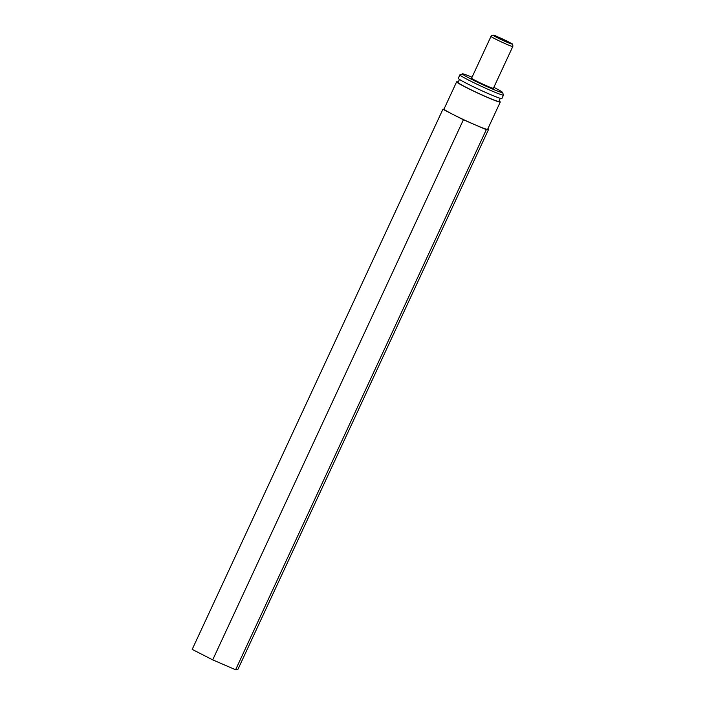 <?xml version="1.0" encoding="UTF-8"?>
<svg xmlns="http://www.w3.org/2000/svg" width="705" height="705" viewBox="0 0 705 705"><rect width="100%" height="100%" fill="white"/><g stroke="black" fill="none" stroke-linecap="round" stroke-linejoin="round"><path stroke-width="1.06" d="M493.359 88.31A12.02 0.67 24.9 0 0 493.403 88.284L512.808 46.486A12.02 0.67 -155.1 0 1 503.564 42.926A12.02 0.67 -155.1 0 1 491.596 36.898A12.02 0.67 -155.1 0 1 491.006 36.369L471.601 78.167A12.02 0.67 24.9 0 0 481.841 83.657A12.02 0.67 24.9 0 0 493.359 88.31M472.042 77.224A22.111 1.234 24.9 0 0 462.533 73.858A22.111 1.234 24.9 0 0 462.506 73.866A22.111 1.234 24.9 0 0 480.722 83.754A22.111 1.234 24.9 0 0 502.48 92.593A22.111 1.234 24.9 0 0 502.559 92.461A22.111 1.234 24.9 0 0 493.844 87.341M502.559 92.461L503.493 94.999A24.041 1.339 -155.1 0 1 503.493 95.087A24.041 1.339 -155.1 0 1 503.405 95.149A24.041 1.339 -155.1 0 1 480.369 85.825A24.041 1.339 -155.1 0 1 459.889 74.845A24.041 1.339 -155.1 0 1 459.96 74.792A24.041 1.339 -155.1 0 1 459.986 74.783L462.506 73.866M459.889 74.845L458.276 78.325A24.041 1.339 24.9 0 0 478.748 89.315A24.041 1.339 24.9 0 0 501.793 98.629A24.041 1.339 24.9 0 0 501.881 98.568L503.493 95.087M459.475 79.401L458.056 82.459A22.498 1.26 24.9 0 0 477.223 92.743A22.498 1.26 24.9 0 0 498.779 101.458A22.498 1.26 24.9 0 0 498.867 101.405L500.286 98.347M458.25 82.027A24.041 1.339 24.9 0 0 456.752 81.754A24.041 1.339 24.9 0 0 456.655 81.806A24.041 1.339 24.9 0 0 477.135 92.796A24.041 1.339 24.9 0 0 500.171 102.11A24.041 1.339 24.9 0 0 500.268 102.049A24.041 1.339 24.9 0 0 499.07 100.974M456.655 81.806L444.009 109.064A24.041 1.339 24.9 0 0 453.148 114.536A24.041 1.339 24.9 0 0 474.862 124.715A24.041 1.339 24.9 0 0 487.516 129.368L486.318 129.658L463.405 119.771L442.899 109.301L444.027 109.019M487.913 128.662L488.724 129.077L487.516 129.368A24.041 1.339 24.9 0 0 487.613 129.306L500.268 102.049M442.899 109.301L192.192 649.384L212.698 659.862L463.405 119.771M486.318 129.658L235.611 669.75L212.698 659.862M488.724 129.077L238.026 669.16L235.611 669.75M494.055 35.884A10.099 0.564 -155.1 0 1 499.73 37.717A10.099 0.564 -155.1 0 1 511.372 43.49A10.099 0.564 -155.1 0 1 505.697 41.657A10.099 0.564 -155.1 0 1 494.055 35.884M512.808 46.486C512.958 44.688 512.561 43.736 511.618 43.622L496.523 36.36C494.02 34.783 492.178 34.783 491.006 36.369"/></g></svg>
